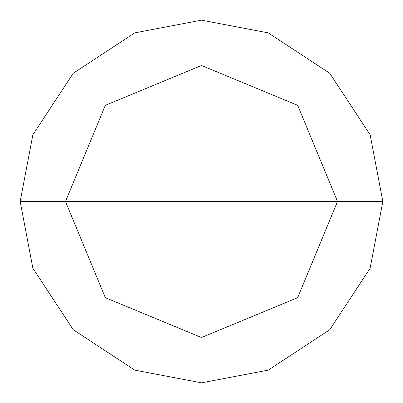 <?xml version="1.0" encoding="UTF-8"?>
<svg xmlns="http://www.w3.org/2000/svg" width="403" height="403" viewBox="0 0 403 403"><rect width="100%" height="100%" fill="white"/><g stroke="black" fill="none" stroke-linecap="round" stroke-linejoin="round"><path stroke-width="0.6" d="M65.487 201.5L105.324 105.324L201.5 65.487L297.676 105.324L337.513 201.5L65.487 201.5L105.324 297.676L201.5 337.513L297.676 297.676L337.513 201.5L382.85 201.5L370.115 268.252L329.735 329.735L268.252 370.115L201.5 382.85L134.748 370.115L73.265 329.735L32.885 268.252L20.15 201.5L32.885 268.252L73.265 329.735L134.748 370.115L201.5 382.85L268.252 370.115L329.735 329.735L370.115 268.252L382.85 201.5L370.115 134.748L329.735 73.265L268.252 32.885L201.5 20.15L134.748 32.885L73.265 73.265L32.885 134.748L20.15 201.5L337.513 201.5L297.676 297.676L201.5 337.513L105.324 297.676L65.487 201.5L20.15 201.5L32.885 134.748L73.265 73.265L134.748 32.885L201.5 20.15L268.252 32.885L329.735 73.265L370.115 134.748L382.85 201.5L337.513 201.5L297.676 105.324L201.5 65.487L105.324 105.324L65.487 201.5"/></g></svg>
